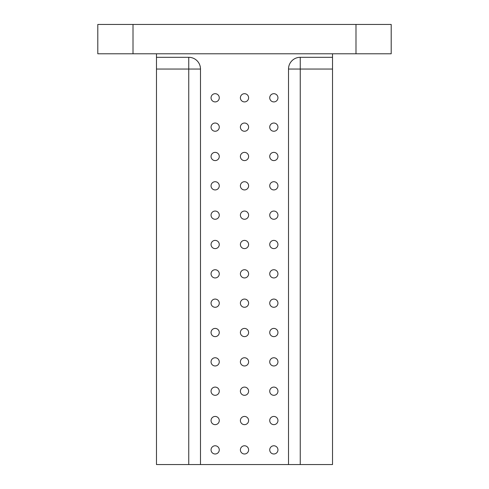 <?xml version="1.0" encoding="UTF-8"?>
<svg xmlns="http://www.w3.org/2000/svg" width="489" height="489" viewBox="0 0 489 489"><rect width="100%" height="100%" fill="white"/><g stroke="black" fill="none" stroke-linecap="round" stroke-linejoin="round"><path stroke-width="0.73" d="M133.008 24.45L97.8 24.45L97.8 53.79L133.008 53.79L133.008 24.45L391.2 24.45L391.2 53.79L355.992 53.79L355.992 24.45M188.754 464.55L200.49 464.55L200.49 69.047A11.736 11.736 0 0 0 188.754 57.311L188.754 464.55L156.48 464.55L156.48 53.79M332.52 69.047L332.52 464.55L288.51 464.55L288.51 69.047A11.736 11.736 0 0 1 300.246 57.311L300.246 69.047L332.52 69.047L332.52 57.311L300.246 57.311M288.51 464.55L200.49 464.55M269.732 97.8A4.108 4.108 0 0 1 275.894 94.243A4.108 4.108 0 0 1 275.894 101.357A4.108 4.108 0 0 1 269.732 97.8M269.732 127.14A4.108 4.108 0 0 1 275.894 123.583A4.108 4.108 0 0 1 275.894 130.697A4.108 4.108 0 0 1 269.732 127.14M269.732 156.48A4.108 4.108 0 0 1 275.894 152.923A4.108 4.108 0 0 1 275.894 160.037A4.108 4.108 0 0 1 269.732 156.48M269.732 185.82A4.108 4.108 0 0 1 275.894 182.263A4.108 4.108 0 0 1 275.894 189.377A4.108 4.108 0 0 1 269.732 185.82M269.732 215.16A4.108 4.108 0 0 1 275.894 211.603A4.108 4.108 0 0 1 275.894 218.717A4.108 4.108 0 0 1 269.732 215.16M269.732 244.5A4.108 4.108 0 0 1 275.894 240.943A4.108 4.108 0 0 1 275.894 248.057A4.108 4.108 0 0 1 269.732 244.5M269.732 273.84A4.108 4.108 0 0 1 275.894 270.283A4.108 4.108 0 0 1 275.894 277.397A4.108 4.108 0 0 1 269.732 273.84M269.732 303.18A4.108 4.108 0 0 1 275.894 299.623A4.108 4.108 0 0 1 275.894 306.737A4.108 4.108 0 0 1 269.732 303.18M269.732 332.52A4.108 4.108 0 0 1 275.894 328.963A4.108 4.108 0 0 1 275.894 336.077A4.108 4.108 0 0 1 269.732 332.52M269.732 361.86A4.108 4.108 0 0 1 275.894 358.303A4.108 4.108 0 0 1 275.894 365.417A4.108 4.108 0 0 1 269.732 361.86M269.732 391.2A4.108 4.108 0 0 1 275.894 387.643A4.108 4.108 0 0 1 275.894 394.757A4.108 4.108 0 0 1 269.732 391.2M269.732 420.54A4.108 4.108 0 0 1 275.894 416.983A4.108 4.108 0 0 1 275.894 424.097A4.108 4.108 0 0 1 269.732 420.54M269.732 449.88A4.108 4.108 0 0 1 275.894 446.323A4.108 4.108 0 0 1 275.894 453.437A4.108 4.108 0 0 1 269.732 449.88M240.392 97.8A4.108 4.108 0 0 1 246.554 94.243A4.108 4.108 0 0 1 246.554 101.357A4.108 4.108 0 0 1 240.392 97.8M211.052 127.14A4.108 4.108 0 0 1 217.214 123.583A4.108 4.108 0 0 1 217.214 130.697A4.108 4.108 0 0 1 211.052 127.14M211.052 97.8A4.108 4.108 0 0 1 217.214 94.243A4.108 4.108 0 0 1 217.214 101.357A4.108 4.108 0 0 1 211.052 97.8M211.052 156.48A4.108 4.108 0 0 1 217.214 152.923A4.108 4.108 0 0 1 217.214 160.037A4.108 4.108 0 0 1 211.052 156.48M211.052 185.82A4.108 4.108 0 0 1 217.214 182.263A4.108 4.108 0 0 1 217.214 189.377A4.108 4.108 0 0 1 211.052 185.82M211.052 215.16A4.108 4.108 0 0 1 217.214 211.603A4.108 4.108 0 0 1 217.214 218.717A4.108 4.108 0 0 1 211.052 215.16M211.052 244.5A4.108 4.108 0 0 1 217.214 240.943A4.108 4.108 0 0 1 217.214 248.057A4.108 4.108 0 0 1 211.052 244.5M211.052 273.84A4.108 4.108 0 0 1 217.214 270.283A4.108 4.108 0 0 1 217.214 277.397A4.108 4.108 0 0 1 211.052 273.84M211.052 303.18A4.108 4.108 0 0 1 217.214 299.623A4.108 4.108 0 0 1 217.214 306.737A4.108 4.108 0 0 1 211.052 303.18M211.052 332.52A4.108 4.108 0 0 1 217.214 328.963A4.108 4.108 0 0 1 217.214 336.077A4.108 4.108 0 0 1 211.052 332.52M211.052 361.86A4.108 4.108 0 0 1 217.214 358.303A4.108 4.108 0 0 1 217.214 365.417A4.108 4.108 0 0 1 211.052 361.86M211.052 391.2A4.108 4.108 0 0 1 217.214 387.643A4.108 4.108 0 0 1 217.214 394.757A4.108 4.108 0 0 1 211.052 391.2M211.052 420.54A4.108 4.108 0 0 1 217.214 416.983A4.108 4.108 0 0 1 217.214 424.097A4.108 4.108 0 0 1 211.052 420.54M211.052 449.88A4.108 4.108 0 0 1 217.214 446.323A4.108 4.108 0 0 1 217.214 453.437A4.108 4.108 0 0 1 211.052 449.88M240.392 449.88A4.108 4.108 0 0 1 246.554 446.323A4.108 4.108 0 0 1 246.554 453.437A4.108 4.108 0 0 1 240.392 449.88M240.392 420.54A4.108 4.108 0 0 1 246.554 416.983A4.108 4.108 0 0 1 246.554 424.097A4.108 4.108 0 0 1 240.392 420.54M240.392 391.2A4.108 4.108 0 0 1 246.554 387.643A4.108 4.108 0 0 1 246.554 394.757A4.108 4.108 0 0 1 240.392 391.2M240.392 361.86A4.108 4.108 0 0 1 246.554 358.303A4.108 4.108 0 0 1 246.554 365.417A4.108 4.108 0 0 1 240.392 361.86M240.392 332.52A4.108 4.108 0 0 1 246.554 328.963A4.108 4.108 0 0 1 246.554 336.077A4.108 4.108 0 0 1 240.392 332.52M240.392 303.18A4.108 4.108 0 0 1 246.554 299.623A4.108 4.108 0 0 1 246.554 306.737A4.108 4.108 0 0 1 240.392 303.18M240.392 273.84A4.108 4.108 0 0 1 246.554 270.283A4.108 4.108 0 0 1 246.554 277.397A4.108 4.108 0 0 1 240.392 273.84M240.392 244.5A4.108 4.108 0 0 1 246.554 240.943A4.108 4.108 0 0 1 246.554 248.057A4.108 4.108 0 0 1 240.392 244.5M240.392 215.16A4.108 4.108 0 0 1 246.554 211.603A4.108 4.108 0 0 1 246.554 218.717A4.108 4.108 0 0 1 240.392 215.16M240.392 185.82A4.108 4.108 0 0 1 246.554 182.263A4.108 4.108 0 0 1 246.554 189.377A4.108 4.108 0 0 1 240.392 185.82M240.392 156.48A4.108 4.108 0 0 1 246.554 152.923A4.108 4.108 0 0 1 246.554 160.037A4.108 4.108 0 0 1 240.392 156.48M240.392 127.14A4.108 4.108 0 0 1 246.554 123.583A4.108 4.108 0 0 1 246.554 130.697A4.108 4.108 0 0 1 240.392 127.14M188.754 57.311L156.48 57.311M355.992 53.79L133.008 53.79M332.52 57.311L332.52 53.79M156.48 69.047L200.49 69.047M300.246 464.55L300.246 69.047L288.51 69.047"/></g></svg>
